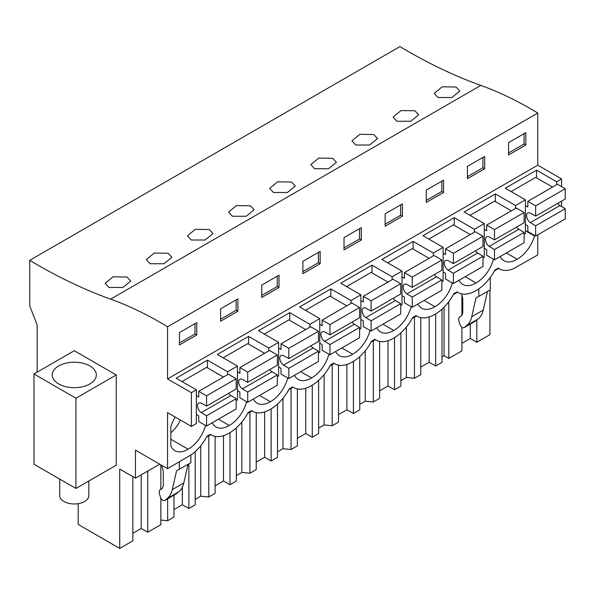 <?xml version="1.0" encoding="UTF-8"?>
<svg xmlns="http://www.w3.org/2000/svg" width="595" height="595" viewBox="0 0 595 595"><rect width="100%" height="100%" fill="white"/><g stroke="black" fill="none" stroke-linecap="round" stroke-linejoin="round"><path stroke-width="0.89" d="M110.625 299.151A558.452 322.423 -120 0 1 29.75 260.32L399.952 46.589A558.452 322.423 -120 0 0 480.827 85.412L110.625 299.151A375.876 217.011 -120 0 1 167.545 326.781L537.754 113.05A375.876 217.011 -120 0 0 480.827 85.412M561.606 186.644L561.606 178.946L537.754 165.172L537.754 113.05M561.606 206.517L561.606 201.103M513.426 268.724L537.754 254.943L537.754 234.832M489.93 290.003L489.93 334.68L476.803 342.251L470.295 338.495L461.913 343.33M29.75 260.32L29.75 305.919L37.158 325.004L37.158 372.158M147.738 471.091L147.738 532.242L160.858 524.664L160.858 498.141M147.738 532.242L141.223 528.479L132.849 533.313M78.213 503.668L78.213 524.448L119.721 548.412L132.849 540.84L132.849 476.669M442.011 356.866L444.048 355.684L448.794 358.428L461.913 350.849L461.913 327.287M435.674 313.877L435.674 365.999L442.011 362.348L442.011 309.162M435.674 365.999L429.159 362.243L420.784 367.078M400.874 380.614L406.378 377.431L414.447 378.256L420.784 374.597L420.784 317.663M394.537 337.625L394.537 389.747L400.874 386.096L400.874 332.91M394.537 389.747L388.022 385.991L379.647 390.826M359.737 404.362L365.241 401.179L373.318 402.004L379.647 398.345L379.647 341.411M353.408 361.373L353.408 413.495L359.737 409.843L359.737 356.658M353.408 413.495L346.892 409.739L338.518 414.574M318.608 428.11L324.111 424.927L332.181 425.752L338.518 422.093L338.518 365.159M312.271 385.121L312.271 437.243L318.608 433.591L318.608 380.406M312.271 437.243L305.756 433.487L297.381 438.322M277.471 451.858L282.975 448.682L291.044 449.5L297.381 445.841L297.381 388.907M271.134 408.869L271.134 460.991L277.471 457.339L277.471 404.154M271.134 460.991L264.626 457.235L256.244 462.07M236.341 475.606L241.845 472.43L249.915 473.248L256.244 469.589L256.244 412.655M230.005 432.617L230.005 484.747L236.341 481.087L236.341 427.902M230.005 484.747L223.489 480.983L215.115 485.818M195.205 499.354L200.708 496.178L208.778 496.996L215.115 493.337L215.115 436.403M188.868 463.817L188.868 508.494L195.205 504.835L195.205 451.65M188.868 508.494L182.353 504.731L173.978 509.565M160.858 520.052L167.649 520.744L173.978 517.085L173.978 495.159M461.913 315.432L461.913 295.343M476.803 320.065L476.803 342.251M448.794 301.687L448.794 358.428M159.735 464.167L135.467 478.179L135.467 450.155L167.545 468.681L167.545 412.632L191.404 426.407L191.404 392.685L167.545 378.911L167.545 326.781M119.721 548.412L119.721 469.091L135.467 478.179M498.736 268.449L494.482 270.904M457.6 292.197L453.345 294.651M416.47 315.945L412.216 318.399M375.333 339.693L371.079 342.147M334.204 363.441L329.95 365.895M293.067 387.189L288.813 389.643M251.93 410.937L247.676 413.391M210.801 434.685L206.547 437.139M210.258 434.372L211.389 435.019A34.904 20.148 120 0 1 210.325 434.335L207.038 436.232A34.904 20.148 120 0 1 191.642 454.535L167.545 468.681M211.389 435.019A34.904 20.148 120 0 0 228.837 433.294L229.663 432.818A34.904 20.148 120 0 0 248.167 412.484L251.462 410.587A34.904 20.148 120 0 0 252.518 411.271A34.904 20.148 120 0 0 269.974 409.546L270.792 409.07A34.904 20.148 120 0 0 289.304 388.736L292.591 386.839A34.904 20.148 120 0 0 293.655 387.524A34.904 20.148 120 0 0 311.103 385.798L311.929 385.322A34.904 20.148 120 0 0 330.441 364.988L333.728 363.084A34.904 20.148 120 0 0 334.784 363.776A34.904 20.148 120 0 0 352.24 362.05L353.058 361.574A34.904 20.148 120 0 0 371.57 341.24L374.865 339.336A34.904 20.148 120 0 0 375.921 340.028A34.904 20.148 120 0 0 393.369 338.302L394.195 337.826A34.904 20.148 120 0 0 412.707 317.492L415.994 315.588A34.904 20.148 120 0 0 417.058 316.28A34.904 20.148 120 0 0 434.506 314.554L435.332 314.078A34.904 20.148 120 0 0 453.836 293.744L457.131 291.84A34.904 20.148 120 0 0 458.187 292.532A34.904 20.148 120 0 0 475.643 290.806L476.461 290.33A34.904 20.148 120 0 0 494.973 269.996L498.26 268.092A34.904 20.148 120 0 0 499.324 268.784A34.904 20.148 120 0 0 513.656 268.628L513.656 268.858M500.194 256.512A25.592 14.778 120 0 0 503.972 260.722A25.592 14.778 120 0 0 517.181 259.212A25.592 14.778 120 0 0 534.459 235.932L525.415 230.704M534.459 235.375L534.459 235.932M417.928 304.008A25.592 14.778 120 0 0 421.706 308.217A25.592 14.778 120 0 0 434.915 306.708A25.592 14.778 120 0 0 452.326 282.945M459.057 280.26A25.592 14.778 120 0 0 462.843 284.47A25.592 14.778 120 0 0 476.052 282.96A25.592 14.778 120 0 0 493.456 259.197M335.662 351.504A25.592 14.778 120 0 0 339.44 355.721A25.592 14.778 120 0 0 352.649 354.204A25.592 14.778 120 0 0 370.06 330.441M253.396 399A25.592 14.778 120 0 0 257.174 403.217A25.592 14.778 120 0 0 270.383 401.707A25.592 14.778 120 0 0 287.794 377.944M294.525 375.252A25.592 14.778 120 0 0 298.311 379.469A25.592 14.778 120 0 0 311.52 377.951A25.592 14.778 120 0 0 328.923 354.189M376.791 327.756A25.592 14.778 120 0 0 380.577 331.965A25.592 14.778 120 0 0 393.786 330.456A25.592 14.778 120 0 0 411.19 306.693M212.259 422.748A25.592 14.778 120 0 0 216.037 426.965A25.592 14.778 120 0 0 229.246 425.455A25.592 14.778 120 0 0 246.657 401.692M175.116 416.998A25.592 14.778 120 0 0 170.839 426.898L170.839 445.863A25.592 14.778 120 0 0 174.908 450.713A25.592 14.778 120 0 0 188.117 449.203A25.592 14.778 120 0 0 205.52 425.44M191.404 392.685L196.343 389.837L196.343 423.558L191.404 426.407M515.538 208.421L515.538 205.543L525.415 199.846L525.415 233.567L524.113 234.318M474.408 232.169L474.408 229.291L484.278 223.594L484.278 257.315L482.984 258.066M433.272 255.917L433.272 253.046L443.141 247.341L443.141 281.063L441.847 281.814M392.135 279.665L392.135 276.794L402.012 271.089L402.012 304.811L400.718 305.562M351.005 303.413L351.005 300.542L360.875 294.837L360.875 328.566L359.581 329.31M309.869 327.161L309.869 324.29L319.746 318.585L319.746 352.314L318.444 353.058M268.739 350.909L268.739 348.038L278.609 342.333L278.609 376.062L277.315 376.806M227.602 374.657L227.602 371.786L237.472 366.081L237.472 399.81L236.178 400.554M561.606 178.946L556.675 181.795L536.519 170.163L505.259 188.213L525.415 199.846M556.675 184.673L556.675 181.795M537.754 165.172L167.545 378.911M196.343 389.837L176.187 378.197L207.447 360.146L227.602 371.786M237.472 366.081L217.316 354.449L248.584 336.398L268.739 348.038M278.609 342.333L258.453 330.701L289.713 312.65L309.869 324.29M319.746 318.585L299.59 306.953L330.85 288.902L351.005 300.542M360.875 294.837L340.719 283.205L371.979 265.154L392.135 276.794M402.012 271.089L381.856 259.457L413.116 241.406L433.272 253.046M443.141 247.341L422.986 235.709L454.253 217.658L474.408 229.291M484.278 223.594L464.122 211.961L495.382 193.911L515.538 205.543M508.546 142.614L508.546 154.96L525.824 144.987L525.824 132.64L508.546 142.614M302.877 261.354L302.877 273.7L320.155 263.726L320.155 251.38L302.877 261.354M279.018 287.474L279.018 275.128L261.748 285.102L261.748 297.455L279.018 287.474L277.27 286.47L277.27 276.139M443.558 192.483L426.28 202.456L426.28 190.11L443.558 180.136L443.558 192.483L441.802 191.471L441.802 181.148M484.687 168.735L467.41 178.708L467.41 166.362L484.687 156.388L484.687 168.735L482.939 167.723L482.939 157.4M344.014 237.606L361.291 227.632L361.291 239.978L344.014 249.952L344.014 237.606M402.421 216.23L385.144 226.204L385.144 213.858L402.421 203.884L402.421 216.23L400.673 215.219L400.673 204.896M237.888 311.222L237.888 298.876L220.611 308.85L220.611 321.203L237.888 311.222L236.133 310.218L236.133 299.887M196.752 334.978L196.752 322.624L179.474 332.598L179.474 344.951L196.752 334.978L195.004 333.966L195.004 323.635M438.002 97.506L451.895 97.513L459.831 91.072L456.053 87.034L442.152 86.818L434.231 93.348L438.002 97.506M191.203 239.993L205.096 240.001L213.025 233.56L209.254 229.529L195.353 229.313L187.432 235.836L191.203 239.993M355.736 145.002L369.629 145.009L377.557 138.568L373.786 134.53L359.886 134.314L351.965 140.844L355.736 145.002M396.872 121.254L393.102 117.096L401.023 110.566L414.923 110.782L418.694 114.82L410.766 121.261L396.872 121.254M273.469 192.497L287.363 192.505L295.291 186.064L291.52 182.033L277.62 181.817L269.699 188.34L273.469 192.497M314.606 168.749L328.5 168.757L336.428 162.316L332.657 158.285L318.756 158.069L310.828 164.592L314.606 168.749M150.066 263.741L163.96 263.749L171.888 257.308L168.117 253.277L154.217 253.061L146.296 259.584L150.066 263.741M232.333 216.245L228.562 212.088L236.483 205.565L250.383 205.781L254.162 209.812L246.226 216.253L232.333 216.245M108.937 287.489L105.166 283.332L113.087 276.809L126.988 277.025L130.759 281.056L122.83 287.497L108.937 287.489M470.295 324.089L470.295 338.495M478.796 288.85L478.796 296.429L490.317 289.78L490.317 277.419M475.985 297.954L478.715 296.377L475.985 297.954L471.746 316.719L483.266 310.069L487.484 291.416M483.266 310.069C482.359 313.989 480.648 316.964 478.12 319.009L475.398 321.122M471.746 316.719C470.846 320.638 469.128 323.613 466.606 325.658L464.174 327.607C462.598 328.209 461.222 327.205 460.047 324.595L459.05 321.56C458.351 319.165 458.626 317.537 459.868 316.666L461.579 315.677L462.776 313.015L462.776 298.578L461.512 293.833M517.181 259.212L506.352 252.957M536.519 177.853L536.519 170.163M525.824 144.987L524.076 143.975L524.076 133.652M524.076 143.975L508.546 152.945M475.688 320.95L464.033 327.696L475.546 321.047M444.048 307.206L444.048 355.684M75.937 488.458L116.248 465.186L116.248 374.939L74.286 350.715L33.974 373.987L33.974 464.234L75.937 488.458L75.937 398.211L33.974 373.987M160.858 464.814L160.858 489.298M116.248 374.939L75.937 398.211M95.438 378.524A22.045 12.726 0 0 0 96.331 374.939A22.045 12.726 0 0 0 77.424 362.34A22.045 12.726 0 0 0 53.141 371.354A22.045 12.726 0 0 0 52.248 374.939A22.045 12.726 0 0 0 71.155 387.538A22.045 12.726 0 0 0 95.438 378.524M141.223 474.855L141.223 528.479M161.676 465.29L163.328 471.463L163.328 485.907L162.123 488.569L160.419 489.551C159.17 490.429 158.902 492.058 159.594 494.445L160.59 497.48C161.773 500.09 163.149 501.094 164.718 500.492L167.15 498.551C169.679 496.505 171.39 493.523 172.29 489.611L176.537 470.846L179.266 469.269L176.537 470.846M175.942 494.014L164.577 500.588L176.239 493.843L178.671 491.901C181.192 489.856 182.91 486.874 183.81 482.962L188.027 464.301M190.861 455.22L190.861 462.665L179.266 469.269M179.348 469.314L179.348 461.869M188.117 449.203L170.839 439.229M180.471 420.092A25.592 14.778 -60 0 1 170.839 432.87M207.447 367.844L207.447 360.146M195.004 333.966L179.474 342.928M476.052 282.96L465.216 276.705M406.378 327.079L406.378 377.431M414.447 317.105L414.447 378.256M495.382 201.601L495.382 193.911M429.159 316.964L429.159 362.243M482.939 167.723L467.41 176.693M434.915 306.708L424.086 300.453M365.241 350.827L365.241 401.179M373.318 340.861L373.318 402.004M454.253 225.349L454.253 217.658M388.022 340.712L388.022 385.991M441.802 191.471L426.28 200.441M393.786 330.456L382.949 324.201M324.111 374.575L324.111 424.927M332.181 364.609L332.181 425.752M413.116 249.104L413.116 241.406M346.892 364.46L346.892 409.739M400.673 215.219L385.144 224.189M352.649 354.204L341.813 347.949M282.975 398.323L282.975 448.682M291.044 388.356L291.044 449.5M371.979 272.852L371.979 265.154M305.756 388.208L305.756 433.487M361.291 239.978L359.536 238.967L359.536 228.644M359.536 238.967L344.014 247.937M311.52 377.951L300.683 371.697M241.845 422.071L241.845 472.43M249.915 412.104L249.915 473.248M330.85 296.6L330.85 288.902M264.626 411.956L264.626 457.235M320.155 263.726L318.407 262.722L318.407 252.392M318.407 262.722L302.877 271.684M270.383 401.707L259.546 395.444M200.708 445.819L200.708 496.178M208.778 435.852L208.778 496.996M289.713 320.348L289.713 312.65M223.489 435.704L223.489 480.983M277.27 286.47L261.748 295.432M229.246 425.455L218.417 419.2M167.649 498.818L167.649 520.744M248.584 344.096L248.584 336.398M182.353 487.171L182.353 504.731M236.133 310.218L220.611 319.18M557.798 203.304A5.816 3.362 -120 0 0 559.955 205.52L565.25 208.696L535.634 225.795L535.634 236.051L527.817 231.537L527.817 225.84L525.415 224.449M535.634 236.051L565.25 218.953L565.25 208.696M552.502 187.083L535.693 177.377L511.098 191.583M559.955 205.52L530.338 222.619A5.816 3.362 -120 0 1 526.835 217.487A5.816 3.362 -120 0 1 527.787 213.062A5.816 3.362 -120 0 1 530.338 213.159L535.634 216.097L565.25 198.998L565.25 188.741L557.433 184.234L527.817 201.333L527.817 207.03L525.415 205.639M535.634 216.097L535.634 205.84L527.817 201.333M530.338 222.619L535.634 225.795M565.25 188.741L535.634 205.84M516.661 227.052A5.816 3.362 -120 0 0 518.825 229.268L524.113 232.444L494.497 249.543L494.497 259.799L486.688 255.285L486.688 249.588L484.278 248.197M494.497 259.799L524.113 242.701L524.113 232.444M511.365 210.831L494.564 201.132L469.961 215.331M518.825 229.268L489.209 246.367A5.816 3.362 -120 0 1 485.698 241.235A5.816 3.362 -120 0 1 486.658 236.81A5.816 3.362 -120 0 1 489.209 236.907L494.497 239.845L524.113 222.746L524.113 212.489L516.304 207.982L486.688 225.081L486.688 230.778L484.278 229.387M494.497 239.845L494.497 229.588L486.688 225.081M489.209 246.367L494.497 249.543M524.113 212.489L494.497 229.588M475.531 250.8A5.816 3.362 -120 0 0 477.688 253.024L482.984 256.2L453.368 273.298L453.368 283.547L445.551 279.033L445.551 273.336L443.141 271.945M453.368 283.547L482.984 266.448L482.984 256.2M470.228 234.579L453.427 224.88L428.831 239.078M477.688 253.024L448.072 270.123A5.816 3.362 -120 0 1 444.562 264.991A5.816 3.362 -120 0 1 445.521 260.558A5.816 3.362 -120 0 1 448.072 260.655L453.368 263.592L482.984 246.494L482.984 236.245L475.167 231.73L445.551 248.829L445.551 254.526L443.141 253.135M453.368 263.592L453.368 253.344L445.551 248.829M448.072 270.123L453.368 273.298M482.984 236.245L453.368 253.344M434.395 274.548A5.816 3.362 -120 0 0 436.552 276.772L441.847 279.947L412.231 297.046L412.231 307.295L404.414 302.781L404.414 297.084L402.012 295.693M412.231 307.295L441.847 290.196L441.847 279.947M429.099 258.327L412.29 248.628L387.695 262.826M436.552 276.772L406.935 293.87A5.816 3.362 -120 0 1 403.432 288.739A5.816 3.362 -120 0 1 404.384 284.306A5.816 3.362 -120 0 1 406.935 284.403L412.231 287.34L441.847 270.242L441.847 259.993L434.03 255.478L404.414 272.577L404.414 278.274L402.012 276.883M412.231 287.34L412.231 277.091L404.414 272.577M406.935 293.87L412.231 297.046M441.847 259.993L412.231 277.091M393.258 298.296A5.816 3.362 -120 0 0 395.422 300.52L400.718 303.695L371.101 320.794L371.101 331.043L363.285 326.536L363.285 320.831L360.875 319.441M371.101 331.043L400.718 313.944L400.718 303.695M387.962 282.075L371.161 272.376L346.565 286.574M395.422 300.52L365.806 317.618A5.816 3.362 -120 0 1 362.296 312.487A5.816 3.362 -120 0 1 363.255 308.054A5.816 3.362 -120 0 1 365.806 308.151L371.101 311.088L400.718 293.989L400.718 283.741L392.901 279.226L363.285 296.325L363.285 302.022L360.875 300.631M371.101 311.088L371.101 300.839L363.285 296.325M365.806 317.618L371.101 320.794M400.718 283.741L371.101 300.839M352.128 322.044A5.816 3.362 -120 0 0 354.285 324.268L359.581 327.443L329.965 344.542L329.965 354.791L322.148 350.284L322.148 344.579L319.746 343.189M329.965 354.791L359.581 337.692L359.581 327.443M346.833 305.823L330.024 296.124L305.428 310.322M354.285 324.268L324.669 341.366A5.816 3.362 -120 0 1 321.166 336.235A5.816 3.362 -120 0 1 322.118 331.802A5.816 3.362 -120 0 1 324.669 331.898L329.965 334.836L359.581 317.737L359.581 307.489L351.764 302.974L322.148 320.073L322.148 325.77L319.746 324.387M329.965 334.836L329.965 324.587L322.148 320.073M324.669 341.366L329.965 344.542M359.581 307.489L329.965 324.587M310.992 345.792A5.816 3.362 -120 0 0 313.156 348.016L318.444 351.191L288.828 368.29L288.828 378.539L281.019 374.032L281.019 368.327L278.609 366.937M288.828 378.539L318.444 361.44L318.444 351.191M305.696 329.571L288.895 319.872L264.292 334.07M313.156 348.016L283.54 365.114A5.816 3.362 -120 0 1 280.029 359.982A5.816 3.362 -120 0 1 280.989 355.55A5.816 3.362 -120 0 1 283.54 355.646L288.828 358.584L318.444 341.485L318.444 331.237L310.635 326.722L281.019 343.821L281.019 349.518L278.609 348.135M288.828 358.584L288.828 348.335L281.019 343.821M283.54 365.114L288.828 368.29M318.444 331.237L288.828 348.335M269.862 369.54A5.816 3.362 -120 0 0 272.019 371.763L277.315 374.939L247.699 392.038L247.699 402.287L239.882 397.78L239.882 392.075L237.472 390.692M247.699 402.287L277.315 385.188L277.315 374.939M264.559 353.318L247.758 343.62L223.162 357.818M272.019 371.763L242.403 388.862A5.816 3.362 -120 0 1 238.893 383.73A5.816 3.362 -120 0 1 239.852 379.298A5.816 3.362 -120 0 1 242.403 379.394L247.699 382.332L277.315 365.233L277.315 354.984L269.498 350.47L239.882 367.569L239.882 373.266L237.472 371.882M247.699 382.332L247.699 372.083L239.882 367.569M242.403 388.862L247.699 392.038M277.315 354.984L247.699 372.083M228.725 393.288A5.816 3.362 -120 0 0 230.882 395.511L236.178 398.687L206.562 415.786L206.562 426.035L198.745 421.528L198.745 415.823L196.343 414.44M206.562 426.035L236.178 408.936L236.178 398.687M223.43 377.066L206.629 367.368L182.025 381.566M230.882 395.511L201.266 412.61A5.816 3.362 -120 0 1 197.763 407.478A5.816 3.362 -120 0 1 198.723 403.046A5.816 3.362 -120 0 1 201.266 403.142L206.562 406.08L236.178 388.981L236.178 378.732L228.361 374.218L198.745 391.317L198.745 397.014L196.343 395.63M206.562 406.08L206.562 395.831L198.745 391.317M201.266 412.61L206.562 415.786M236.178 378.732L206.562 395.831M88.834 481.013L88.834 495.583A14.54 8.397 180 0 1 78.384 503.638A14.54 8.397 180 0 1 59.745 495.583L59.745 479.109M466.606 325.658L478.12 319.009M178.671 491.901L167.15 498.551M183.81 482.962L172.29 489.611M498.194 268.137L499.324 268.784M457.064 291.885L458.187 292.532M415.927 315.633L417.058 316.28M374.791 339.381L375.921 340.028M333.661 363.129L334.784 363.776M292.524 386.876L293.655 387.524M251.395 410.624L252.518 411.271"/></g></svg>
